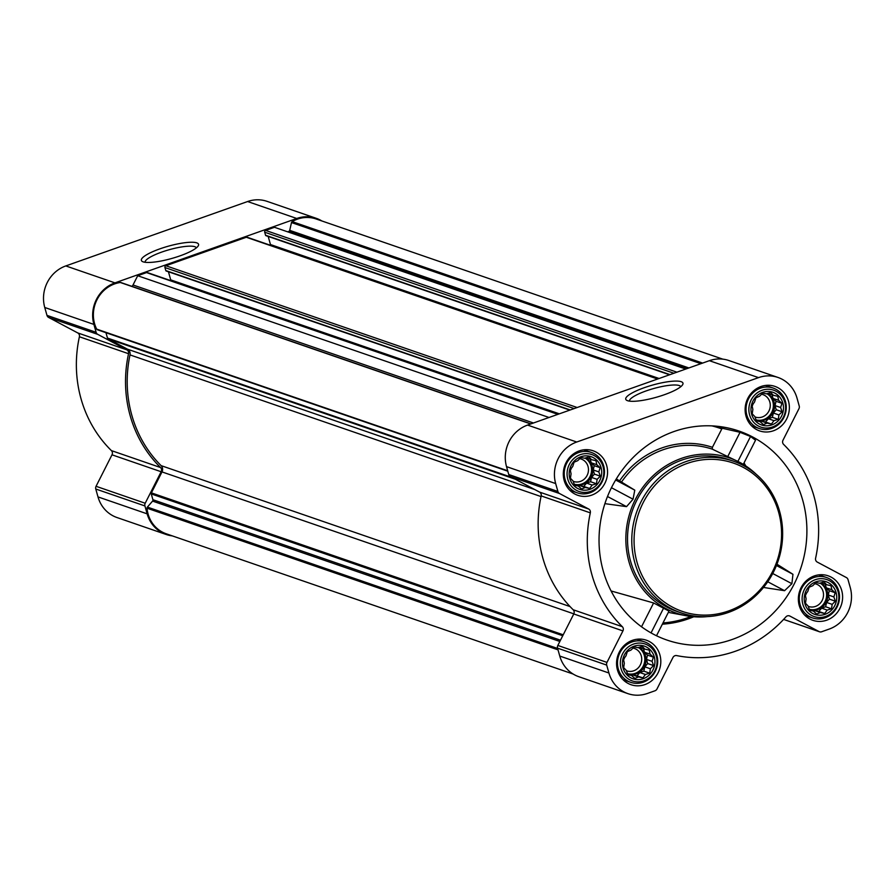 <?xml version="1.0" encoding="UTF-8"?>
<svg xmlns="http://www.w3.org/2000/svg" width="895" height="895" viewBox="0 0 895 895"><rect width="100%" height="100%" fill="white"/><g stroke="black" fill="none" stroke-linecap="round" stroke-linejoin="round"><path stroke-width="1.34" d="M145.068 262.28A26.649 5.717 164.3 0 1 169.222 249.716A26.649 5.717 164.3 0 1 196.374 247.859M654.29 656.93A17.296 16.132 109 0 0 626.925 651.146A17.296 16.132 109 0 0 634.846 679.305A17.296 16.132 109 0 0 654.29 656.93M650.05 654.133L653.384 657.143L652.075 661.327L653.574 665.589L650.374 668.766L649.725 673.185L645.407 674.472L642.878 677.884L638.515 676.922L634.857 678.444L631.523 675.445L627.831 674.707L626.332 670.444L623.658 667.67L624.307 663.251L623.479 659.223L626.008 655.811L627.328 651.627L630.975 650.094L634.175 646.917L637.866 647.656L642.185 646.358L644.847 649.132L649.222 650.106L650.05 654.133L644.478 652.22L647.477 655.106L653.384 657.143M836.087 592.535A17.296 16.132 109 0 0 808.722 586.751A17.296 16.132 109 0 0 816.643 614.91A17.296 16.132 109 0 0 836.087 592.535M831.847 589.738L835.192 592.747L833.871 596.931L835.371 601.194L832.171 604.371L831.522 608.79L827.204 610.088L824.675 613.5L820.312 612.527L816.665 614.048L813.331 611.05L809.628 610.312L808.129 606.049L805.466 603.275L806.104 598.856L805.276 594.828L807.805 591.416L809.125 587.232L812.772 585.71L815.971 582.522L819.663 583.26L823.982 581.963L826.656 584.737L831.019 585.71L831.847 589.738L826.275 587.825L829.285 590.711L835.192 592.747M782.845 403.108A17.296 16.132 109 0 0 755.481 397.313A17.296 16.132 109 0 0 763.39 425.483A17.296 16.132 109 0 0 782.845 403.108M778.605 400.311L781.939 403.321L780.619 407.505L782.129 411.767L778.93 414.944L778.281 419.363L773.962 420.65L771.434 424.062L767.06 423.1L763.413 424.622L760.079 421.623L756.387 420.885L754.888 416.622L752.214 413.848L752.863 409.429L752.035 405.401L754.563 401.989L755.872 397.805L759.531 396.272L762.73 393.095L766.422 393.834L770.74 392.536L773.403 395.31L777.777 396.284L778.605 400.311L773.034 398.398L776.032 401.284L781.939 403.321M601.048 467.503A17.296 16.132 109 0 0 573.684 461.708A17.296 16.132 109 0 0 581.593 489.878A17.296 16.132 109 0 0 601.048 467.503M596.808 464.706L600.142 467.716L598.822 471.889L600.321 476.162L597.122 479.34L596.473 483.759L592.166 485.045L589.626 488.457L585.263 487.495L581.616 489.017L578.282 486.019L574.579 485.28L573.08 481.007L570.417 478.243L571.066 473.824L570.227 469.785L572.766 466.384L574.075 462.2L577.722 460.668L580.922 457.49L584.625 458.229L588.944 456.931L591.606 459.706L595.969 460.668L596.808 464.706L591.237 462.782L594.235 465.68L600.142 467.716M603.219 570.876A110.544 103.126 -71 0 1 725.409 427.452A110.544 103.126 -71 0 1 801.573 565.774A110.544 103.126 -71 0 1 654.032 634.521A110.544 103.126 -71 0 1 603.219 570.876M715.899 426.143A107.747 100.52 109 0 1 722.164 428.235L740.042 432.307L750.525 436.503L755.525 440.228L743.297 464.371M767.753 581.761L784.557 590.7L763.513 587.444M784.557 590.7L791.896 583.708L792.948 574.299L776.961 564.197M722.164 428.235L712.409 447.31L712.308 449.156L739.259 462.111A82.016 76.511 -71 0 1 756.118 474.193M604.897 503.65L626.534 506.637L633.045 499.197L634.779 490.158L616.308 478.903M707.028 616.621A82.016 76.511 -71 0 1 686.308 615.749A82.016 76.511 -71 0 1 628.95 561.758A82.016 76.511 -71 0 1 654.301 474.618A82.016 76.511 -71 0 1 739.259 462.111M656.594 635.584L668.979 611.106L653.607 602.962L611.084 590.968M788.473 401.117A23.538 21.961 109 0 0 774.913 386.383A23.538 21.961 109 0 0 746.486 401.486A23.538 21.961 109 0 0 759.575 430.887A23.538 21.961 109 0 0 782.342 425.024A23.538 21.961 109 0 0 788.473 401.117M841.725 590.543A23.538 21.961 109 0 0 828.155 575.821A23.538 21.961 109 0 0 799.727 590.913A23.538 21.961 109 0 0 812.817 620.313A23.538 21.961 109 0 0 835.583 614.451A23.538 21.961 109 0 0 841.725 590.543M659.917 654.939A23.538 21.961 109 0 0 646.358 640.205A23.538 21.961 109 0 0 617.93 655.308A23.538 21.961 109 0 0 631.02 684.709A23.538 21.961 109 0 0 653.786 678.846A23.538 21.961 109 0 0 659.917 654.939M606.676 465.512A23.538 21.961 109 0 0 593.105 450.778A23.538 21.961 109 0 0 564.678 465.881A23.538 21.961 109 0 0 577.767 495.282A23.538 21.961 109 0 0 600.534 489.42A23.538 21.961 109 0 0 606.676 465.512M797.009 398.096L799.224 405.994A3.569 3.323 -71 0 1 798.944 408.702L783.002 440.195A3.569 3.323 -71 0 0 783.606 444.401A123.018 114.773 -71 0 1 815.602 558.234A3.569 3.323 -71 0 0 817.258 562.071L846.424 577.588A3.569 3.323 -71 0 1 848.024 579.624L850.25 587.523A32.981 30.777 -71 0 1 829.206 629.073L821.621 631.769A3.569 3.323 -71 0 1 819.07 631.59L789.905 616.073A3.569 3.323 -71 0 0 785.899 616.89A123.018 114.773 -71 0 1 676.642 655.587A3.569 3.323 -71 0 0 672.939 657.512L656.986 688.993A3.569 3.323 -71 0 1 654.983 690.783L647.398 693.468A32.981 30.777 -71 0 1 627.943 693.647A32.981 30.777 -71 0 1 608.924 673.006L606.698 665.097A3.569 3.323 -71 0 1 606.978 662.401L622.931 630.908A3.569 3.323 -71 0 0 622.327 626.701A123.018 114.773 -71 0 1 590.32 512.857A3.569 3.323 -71 0 0 588.664 509.02L559.509 493.514A3.569 3.323 -71 0 1 557.898 491.478L555.672 483.568A32.981 30.777 -71 0 1 576.727 442.018L758.524 377.623A32.981 30.777 -71 0 1 777.99 377.455A32.981 30.777 -71 0 1 797.009 398.096M166.168 534.483L117.01 517.545A32.981 30.777 -71 0 1 97.991 496.904L95.776 489.006A3.569 3.323 -71 0 1 96.056 486.298L111.998 454.805L161.156 471.743L145.203 503.236A3.569 3.323 -71 0 0 144.923 505.943L147.149 513.842A32.981 30.777 -71 0 0 166.168 534.483A32.981 30.777 -71 0 0 172.254 535.87M77.742 332.929L126.889 349.867L97.734 334.35A3.569 3.323 -71 0 1 96.123 332.313L93.897 324.415A32.981 30.777 -71 0 1 114.952 282.865L296.748 218.469A32.981 30.777 -71 0 1 316.215 218.302L267.057 201.353A32.981 30.777 -71 0 0 247.602 201.532L65.794 265.927A32.981 30.777 -71 0 0 44.75 307.477L46.976 315.376A3.569 3.323 -71 0 0 48.576 317.412L77.742 332.929A3.569 3.323 -71 0 1 79.398 336.766A123.018 114.773 -71 0 0 111.394 450.599A3.569 3.323 -71 0 1 111.998 454.805M534.74 489.543L127.504 349.184L108.105 338.869A1.421 1.331 -71 0 1 107.467 338.053L105.957 332.705M685.76 369.042L274.463 227.285L265.614 230.418A1.421 1.331 -71 0 0 264.696 232.219L265.546 235.228A0.716 0.66 -71 0 0 266.386 235.676M166.627 271.006A0.716 0.66 -71 0 1 165.799 270.57L164.948 267.549A1.421 1.331 -71 0 1 165.866 265.748L246.304 237.253A1.421 1.331 -71 0 1 247.143 237.253L658.038 378.865M549.015 417.484L137.707 275.727L146.556 272.583A1.421 1.331 -71 0 1 147.395 272.583L558.29 414.195M111.394 450.599L160.552 467.537A3.569 3.323 -71 0 1 161.156 471.743M160.552 467.537A123.018 114.773 -71 0 1 128.544 353.704A3.569 3.323 -71 0 0 126.889 349.867M180.074 255.836A29.703 6.377 164.3 0 1 142.439 261.541A29.703 6.377 164.3 0 1 168.238 246.214A29.703 6.377 164.3 0 1 198.242 245.856A29.703 6.377 164.3 0 1 180.074 255.836M316.215 218.302A32.981 30.777 -71 0 1 321.864 220.964M688.881 367.946L289.711 230.362L291.49 222.564A1.421 1.331 -71 0 1 292.173 221.613A31.56 29.445 -71 0 1 316.092 218.973L722.746 359.13M573.136 674.036L166.291 533.812A31.56 29.445 -71 0 1 147.026 508.203A1.421 1.331 -71 0 1 147.384 507.085L152.586 501.099A1.421 1.331 -71 0 0 152.9 499.712L151.277 493.939A1.421 1.331 -71 0 1 151.389 492.865L161.995 471.911A5.348 4.99 -71 0 0 161.122 465.635A121.239 113.106 -71 0 1 129.999 354.901A5.348 4.99 -71 0 0 127.504 349.184M97.41 329.763L507.812 471.206L97.555 329.808A1.421 1.331 -71 0 1 96.682 329.114A31.56 29.445 -71 0 1 120.299 282.496A1.421 1.331 -71 0 1 120.892 282.54L530.959 423.883M533.454 422.999L133.019 284.979A5.348 4.99 -71 0 1 132.012 286.378M133.019 284.979L137.707 275.727M559.341 413.826L170.721 279.878A1.421 1.331 -71 0 1 170.732 280.627M170.721 279.878L168.439 271.778M659.089 378.495L270.469 244.548A1.421 1.331 -71 0 1 270.48 245.297M270.469 244.548L268.187 236.448M287.642 231.827L288.783 231.425A1.421 1.331 -71 0 0 289.711 230.362M627.943 693.647L578.785 676.698A32.981 30.777 -71 0 1 559.767 656.057L557.551 648.159A3.569 3.323 -71 0 1 557.831 645.452L573.773 613.959L622.931 630.908M777.99 377.455L728.832 360.517A32.981 30.777 -71 0 0 709.377 360.685L527.569 425.08A32.981 30.777 -71 0 0 506.525 466.631L508.74 474.529A3.569 3.323 -71 0 0 510.351 476.565L539.517 492.082A3.569 3.323 -71 0 1 541.173 495.919A123.018 114.773 -71 0 0 573.169 609.752A3.569 3.323 -71 0 1 573.773 613.959M664.47 394.684A29.703 6.377 164.3 0 1 626.836 400.389A29.703 6.377 164.3 0 1 652.634 385.051A29.703 6.377 164.3 0 1 682.639 384.705A29.703 6.377 164.3 0 1 664.47 394.684M681.073 612.862L676.821 611.397A80.226 74.856 -71 0 1 630.561 561.187A80.226 74.856 -71 0 1 651.493 479.675A80.226 74.856 -71 0 1 729.101 459.694L733.352 461.16A80.226 74.856 109 0 0 636.446 512.622A80.226 74.856 109 0 0 681.073 612.862A80.226 74.856 109 0 0 758.68 592.882A80.226 74.856 109 0 0 779.612 511.369A80.226 74.856 109 0 0 733.352 461.16M607.492 496.501L626.534 506.637M611.442 487.708L633.045 499.197M615.648 479.988L634.779 490.158M772.732 573.505L791.896 583.708M776.435 565.517L792.948 574.299M740.042 432.307L727.702 456.663M750.525 436.503L737.905 461.406M663.643 608.041L651.045 632.899M653.607 602.962L641.536 626.791M778.605 512.153A78.447 73.189 109 0 0 654.469 485.884A78.447 73.189 109 0 0 690.381 613.634A78.447 73.189 109 0 0 778.605 512.153M629.476 401.117A26.649 5.717 164.3 0 1 653.618 388.553A26.649 5.717 164.3 0 1 680.771 386.696M603.655 465.814A21.39 19.958 109 0 0 591.315 452.422A21.39 19.958 109 0 0 565.472 466.15A21.39 19.958 109 0 0 577.376 492.876A21.39 19.958 109 0 0 598.073 487.551A21.39 19.958 109 0 0 603.655 465.814M603.073 466.787A19.545 18.236 109 0 0 572.151 460.243A19.545 18.236 109 0 0 581.09 492.071A19.545 18.236 109 0 0 603.073 466.787M785.452 401.419A21.39 19.958 109 0 0 773.123 388.038A21.39 19.958 109 0 0 747.28 401.754A21.39 19.958 109 0 0 759.173 428.492A21.39 19.958 109 0 0 779.869 423.156A21.39 19.958 109 0 0 785.452 401.419M784.87 402.392A19.545 18.236 109 0 0 753.948 395.847A19.545 18.236 109 0 0 762.898 427.676A19.545 18.236 109 0 0 784.87 402.392M838.704 590.845A21.39 19.958 109 0 0 826.365 577.465A21.39 19.958 109 0 0 800.522 591.181A21.39 19.958 109 0 0 812.425 617.919A21.39 19.958 109 0 0 833.122 612.583A21.39 19.958 109 0 0 838.704 590.845M838.123 591.819A19.545 18.236 109 0 0 807.2 585.274A19.545 18.236 109 0 0 816.139 617.102A19.545 18.236 109 0 0 838.123 591.819M656.896 655.241A21.39 19.958 109 0 0 644.568 641.86A21.39 19.958 109 0 0 618.725 655.576A21.39 19.958 109 0 0 630.617 682.314A21.39 19.958 109 0 0 651.325 676.978A21.39 19.958 109 0 0 656.896 655.241M656.315 656.214A19.545 18.236 109 0 0 625.392 649.669A19.545 18.236 109 0 0 634.342 681.498A19.545 18.236 109 0 0 656.315 656.214M594.235 465.68L593.251 469.976L598.822 471.889M593.251 469.976L594.414 474.126L600.321 476.162M594.414 474.126L591.55 477.415L597.122 479.34M591.55 477.415L590.577 481.723L596.473 483.759M590.577 481.723L586.594 483.132L592.166 485.045M586.594 483.132L583.719 486.421L589.626 488.457M583.719 486.421L579.691 485.571L585.263 487.495M579.691 485.571L578.327 486.052M574.355 484.665L578.282 486.019M586.035 457.781L591.606 459.706M590.23 459.236L591.237 462.782M585.341 457.994A14.264 13.302 -71 0 1 592.244 466.384A14.264 13.302 -71 0 1 588.518 480.872A14.264 13.302 -71 0 1 574.724 484.419A14.264 13.302 -71 0 1 574.198 484.229M570.35 470.434A11.848 11.053 109 0 0 571.368 468.219M573.192 481.342A11.848 11.053 109 0 0 573.471 481.443A11.848 11.053 109 0 0 584.938 478.489A11.848 11.053 109 0 0 588.026 466.452A11.848 11.053 109 0 0 581.202 459.034A11.848 11.053 109 0 0 579.725 458.643M574.198 484.217A14.264 13.302 109 0 0 587.567 480.179A14.264 13.302 109 0 0 591.024 465.959A14.264 13.302 109 0 0 585.073 458.083M776.032 401.284L775.048 405.58L780.619 407.505M775.048 405.58L776.222 409.731L782.129 411.767M776.222 409.731L773.358 413.02L778.93 414.944M773.358 413.02L772.374 417.327L778.281 419.363M772.374 417.327L768.391 418.737L773.962 420.65M768.391 418.737L765.527 422.026L771.434 424.062M765.527 422.026L761.488 421.176L767.06 423.1M761.488 421.176L760.124 421.657M756.152 420.27L760.079 421.623M767.843 393.397L773.403 395.31M772.038 394.84L773.034 398.398M767.149 393.61A14.264 13.302 -71 0 1 774.041 401.989A14.264 13.302 -71 0 1 770.326 416.477A14.264 13.302 -71 0 1 756.521 420.035A14.264 13.302 -71 0 1 755.995 419.833A14.264 13.302 109 0 0 769.376 415.783A14.264 13.302 109 0 0 772.832 401.564A14.264 13.302 109 0 0 766.881 393.688M752.147 406.039A11.848 11.053 109 0 0 753.165 403.824M754.988 416.947A11.848 11.053 109 0 0 755.279 417.048A11.848 11.053 109 0 0 766.735 414.094A11.848 11.053 109 0 0 769.834 402.056A11.848 11.053 109 0 0 762.999 394.639A11.848 11.053 109 0 0 761.533 394.247M829.285 590.711L828.3 595.007L833.871 596.931M828.3 595.007L829.464 599.158L835.371 601.194M829.464 599.158L826.6 602.458L832.171 604.371M826.6 602.458L825.615 606.754L831.522 608.79M825.615 606.754L821.632 608.164L827.204 610.088M821.632 608.164L818.768 611.464L824.675 613.5M818.768 611.464L814.741 610.603L820.312 612.527M814.741 610.603L813.376 611.095M809.404 609.696L813.331 611.05M821.084 582.824L826.656 584.737M825.279 584.267L826.275 587.825M820.391 583.037A14.264 13.302 -71 0 1 827.293 591.416A14.264 13.302 -71 0 1 823.568 605.904A14.264 13.302 -71 0 1 809.774 609.461A14.264 13.302 -71 0 1 809.248 609.26A14.264 13.302 109 0 0 822.617 605.21A14.264 13.302 109 0 0 826.074 591.002A14.264 13.302 109 0 0 820.122 583.115M805.399 595.466A11.848 11.053 109 0 0 806.417 593.251M808.241 606.374A11.848 11.053 109 0 0 808.521 606.474A11.848 11.053 109 0 0 819.988 603.521A11.848 11.053 109 0 0 823.076 591.483A11.848 11.053 109 0 0 816.24 584.066A11.848 11.053 109 0 0 814.774 583.685M647.477 655.106L646.503 659.402L652.075 661.327M646.503 659.402L647.667 663.553L653.574 665.589M647.667 663.553L644.803 666.842L650.374 668.766M644.803 666.842L643.818 671.149L649.725 673.185M643.818 671.149L639.835 672.559L645.407 674.472M639.835 672.559L636.971 675.848L642.878 677.884M636.971 675.848L632.944 674.998L638.515 676.922M632.944 674.998L631.568 675.479M627.596 674.092L631.523 675.445M639.287 647.219L644.847 649.132M643.483 648.662L644.478 652.22M638.594 647.432A14.264 13.302 -71 0 1 645.485 655.811A14.264 13.302 -71 0 1 641.771 670.299A14.264 13.302 -71 0 1 627.966 673.857A14.264 13.302 -71 0 1 627.44 673.655A14.264 13.302 109 0 0 640.82 669.605A14.264 13.302 109 0 0 644.277 655.386A14.264 13.302 109 0 0 638.325 647.51M623.591 659.861A11.848 11.053 109 0 0 624.609 657.646M626.433 670.769A11.848 11.053 109 0 0 626.724 670.87A11.848 11.053 109 0 0 638.191 667.916A11.848 11.053 109 0 0 641.279 655.878A11.848 11.053 109 0 0 634.443 648.461A11.848 11.053 109 0 0 632.978 648.069M744.025 462.939A104.055 97.074 -71 0 1 745.748 465.915M693.759 616.756A104.055 97.074 -71 0 1 662.367 624.184M712.308 449.156A84.723 79.051 109 0 0 621.667 481.812M721.728 428.918A106.952 99.781 109 0 0 711.917 425.875M712.409 447.31A86.513 80.707 109 0 0 619.698 480.704M691.052 616.476A102.981 96.078 -71 0 1 662.994 622.942M515.352 479.228L108.105 338.869M676.911 372.175L265.614 230.418M657.612 379.021L246.304 237.253M577.163 407.516L165.866 265.748M557.865 414.351L146.556 272.583M97.991 496.904L147.149 513.842M95.776 489.006L144.923 505.943M96.056 486.298L145.203 503.236M79.398 336.766L128.544 353.704M48.576 317.412L97.734 334.35M46.976 315.376L96.123 332.313M44.75 307.477L93.897 324.415M65.794 265.927L114.952 282.865M247.602 201.532L296.748 218.469M563.223 634.801L151.389 492.865M573.829 613.858L161.995 471.911M558.032 649.859L147.026 508.203M557.641 648.472L147.384 507.085M559.845 641.469L152.586 501.099M560.494 640.193L152.9 499.712M562.742 635.752L151.277 493.939M570.059 606.575L161.122 465.635M541.028 496.568L129.999 354.901M512.186 477.538L107.467 338.053M507.689 470.77L96.682 329.114M530.746 423.95L120.299 282.496M570.249 409.966L165.799 270.57M574.143 408.579L164.948 267.549M669.997 374.636L265.546 235.228M673.901 373.249L264.696 232.219M686.901 368.639L288.783 231.425M700.919 363.683L291.49 222.564M702.62 363.079L292.173 221.613M819.518 631.78L783.606 619.407L819.07 631.59M788.987 615.76L789.905 616.073M559.767 656.057L608.924 673.006M557.551 648.159L606.698 665.097M557.831 645.452L606.978 662.401M573.169 609.752L622.327 626.701M541.173 495.919L590.32 512.857M539.517 492.082L588.664 509.02M510.351 476.565L559.509 493.514M508.74 474.529L557.898 491.478M506.525 466.631L555.672 483.568M527.569 425.08L576.727 442.018M709.377 360.685L758.524 377.623M686.308 615.749L668.341 612.37M569.813 410.111L166.213 271.006M669.561 374.781L265.96 235.676M569.824 490.281L577.376 492.876M583.764 449.827L591.315 452.422M751.621 425.886L759.173 428.492M765.561 385.432L773.123 388.038M804.862 615.312L812.425 617.919M818.813 574.858L826.365 577.465M623.065 679.708L630.617 682.314M637.005 639.254L644.568 641.86"/></g></svg>
